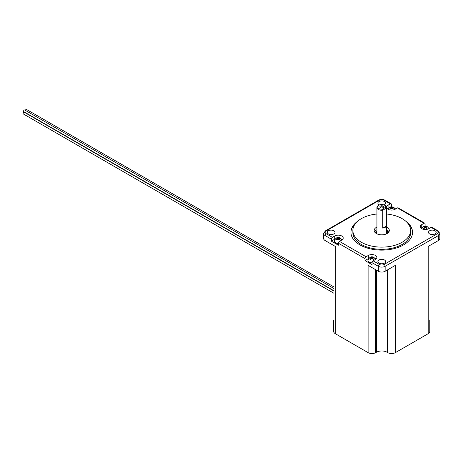 <?xml version="1.0" encoding="UTF-8"?>
<svg xmlns="http://www.w3.org/2000/svg" width="463" height="463" viewBox="0 0 463 463"><rect width="100%" height="100%" fill="white"/><g stroke="black" fill="none" stroke-linecap="round" stroke-linejoin="round"><path stroke-width="0.69" d="M333.707 288.397L24.718 110.003A0.961 0.556 120 0 0 23.978 110.258A0.961 0.556 120 0 0 23.561 111.23A0.961 0.556 120 0 0 23.758 111.67L333.707 290.619M333.707 286.823L26.489 109.453A0.961 0.556 120 0 0 25.372 110.379M333.707 290.909L24.313 112.283A0.961 0.556 120 0 0 23.572 112.538A0.961 0.556 120 0 0 23.15 113.51A0.961 0.556 120 0 0 23.347 113.95L333.707 293.131M376.928 231.841A6.065 3.501 0 0 0 375.829 233.19M386.559 231.934A5.608 3.241 180 0 1 387.346 233.404M387.658 233.19A6.065 3.501 0 0 0 386.559 231.841M376.951 233.844A4.815 2.778 180 0 1 376.928 233.595L376.928 207.488A4.815 2.778 0 0 0 378.34 209.45A4.815 2.778 0 0 0 382.756 210.202L382.38 209.166A4.045 2.332 180 0 1 378.884 208.506A4.045 2.332 180 0 1 378.884 205.207A4.045 2.332 180 0 1 384.603 205.207L385.147 205.52A4.815 2.778 0 0 1 386.559 207.488A4.815 2.778 0 0 1 386.449 208.072L386.449 225.996L382.756 228.126L382.756 210.202L386.449 208.072L385.737 207.227L382.38 209.166M378.884 205.207L378.34 205.52A4.815 2.778 0 0 0 376.928 207.488M382.791 207.771A1.215 0.7 0 0 0 382.959 207.412A1.215 0.7 0 0 0 382.6 206.92A1.215 0.7 0 0 0 381.28 206.77A1.215 0.7 0 0 0 380.534 207.412A1.215 0.7 0 0 0 380.702 207.771M380.407 207.632L380.407 207.632A1.893 1.094 180 0 1 380.407 206.081A1.893 1.094 180 0 1 383.086 206.081A1.893 1.094 180 0 1 383.086 207.632A1.893 1.094 180 0 1 380.407 207.632M352.864 230.452L352.864 232.652A28.885 16.674 0 0 0 361.319 244.447A28.885 16.674 0 0 0 392.798 248.058A28.885 16.674 0 0 0 410.629 232.652L410.629 230.452A28.885 16.674 180 0 1 392.798 245.859A28.885 16.674 180 0 1 361.319 242.247A28.885 16.674 180 0 1 352.864 230.452A28.885 16.674 180 0 1 376.928 214.01M386.559 214.01A28.885 16.674 180 0 1 402.168 218.663A28.885 16.674 180 0 1 410.629 230.452M379.023 263.123A3.849 2.222 180 0 1 377.895 261.549A3.849 2.222 180 0 1 380.273 259.5A3.849 2.222 180 0 1 384.469 259.98A3.849 2.222 180 0 1 385.598 261.549A3.849 2.222 180 0 1 383.219 263.603A3.849 2.222 180 0 1 379.023 263.123M379.475 204.924A3.849 2.222 180 0 1 379.023 204.704A3.849 2.222 180 0 1 377.895 203.13A3.849 2.222 180 0 1 380.273 201.075A3.849 2.222 180 0 1 384.469 201.555A3.849 2.222 180 0 1 385.598 203.13A3.849 2.222 180 0 1 384.012 204.924M429.618 233.913A3.849 2.222 180 0 1 428.489 232.339A3.849 2.222 180 0 1 430.868 230.285A3.849 2.222 180 0 1 435.064 230.771A3.849 2.222 180 0 1 436.192 232.339A3.849 2.222 180 0 1 433.814 234.394A3.849 2.222 180 0 1 429.618 233.913M328.423 233.913A3.849 2.222 180 0 1 327.3 232.339A3.849 2.222 180 0 1 329.673 230.285A3.849 2.222 180 0 1 333.869 230.771A3.849 2.222 180 0 1 334.998 232.339A3.849 2.222 180 0 1 332.625 234.394A3.849 2.222 180 0 1 328.423 233.913M356.035 222.853A30.807 17.785 0 0 0 350.937 232.495M405.825 221.245A30.807 17.785 180 0 1 412.55 232.339A30.807 17.785 180 0 1 393.533 248.776A30.807 17.785 180 0 1 359.959 244.915A30.807 17.785 180 0 1 350.937 232.339A30.807 17.785 180 0 1 357.668 221.245M386.559 227.073A7.582 4.375 180 0 1 387.103 227.356A7.582 4.375 180 0 1 389.325 230.452A7.582 4.375 180 0 1 384.643 234.498A7.582 4.375 180 0 1 376.384 233.549A7.582 4.375 180 0 1 374.162 230.452A7.582 4.375 180 0 1 376.928 227.073M374.526 231.789A7.582 4.375 180 0 1 376.928 229.746M386.559 229.746A7.582 4.375 180 0 1 387.103 230.03A7.582 4.375 180 0 1 388.966 231.789M333.707 320.141L333.707 331.491A5.394 3.114 0 0 0 335.287 333.69L368.102 352.638A5.394 3.114 0 0 0 371.916 353.547A5.394 3.114 0 0 0 375.725 352.638L375.725 269.755M387.762 269.755L387.762 352.638A5.394 3.114 0 0 0 391.576 353.547A5.394 3.114 0 0 0 395.385 352.638L428.2 333.69A5.394 3.114 0 0 0 429.78 331.491L429.78 320.141M372.362 261.618A1.505 0.868 120 0 0 372.049 262.666L372.049 264.651L365 260.576L365 258.597A1.505 0.868 -60 0 1 365.307 257.55A1.505 0.868 -60 0 1 366.059 256.757L368.363 255.426A4.989 2.882 180 0 1 373.797 254.806A4.989 2.882 180 0 1 376.876 257.463A4.989 2.882 180 0 1 375.412 259.5L373.114 260.825A1.505 0.868 120 0 0 372.362 261.618M331.34 241.142L331.34 239.163A1.505 0.868 -60 0 1 331.653 238.115A1.505 0.868 -60 0 1 332.399 237.322L334.703 235.997A4.989 2.882 180 0 1 341.758 235.997A4.989 2.882 180 0 1 343.216 238.034A4.989 2.882 180 0 1 341.758 240.066L339.454 241.397A1.505 0.868 120 0 0 338.702 242.19A1.505 0.868 120 0 0 338.395 243.237L338.395 245.216L331.34 241.142L334.703 239.203A4.989 2.882 180 0 1 334.992 239.047M332.399 237.322L326.114 233.693A3.31 1.91 180 0 1 326.114 230.991A1.505 0.868 60 0 0 325.362 230.915L378.653 200.143A1.505 0.868 60 0 1 379.405 200.219A3.31 1.91 180 0 1 384.087 200.219L390.378 203.853A1.505 0.868 -60 0 1 391.125 203.778A1.505 0.868 -60 0 1 391.438 204.467L391.438 206.446L390.749 206.845M424.033 223.282A1.505 0.868 -60 0 1 424.785 223.212L398.18 207.852A1.505 0.868 120 0 0 397.428 207.922L424.033 223.282L421.735 224.613A4.989 2.882 180 0 0 420.271 226.65A4.989 2.882 180 0 0 423.35 229.307A4.989 2.882 180 0 0 428.784 228.687L431.088 227.356A1.505 0.868 120 0 1 431.84 227.281L438.131 230.915A1.505 0.868 -60 0 0 437.379 230.991A3.31 1.91 180 0 1 437.379 233.693L384.087 264.46A3.31 1.91 180 0 1 379.405 264.46L373.114 260.825M341.468 239.047A4.989 2.882 180 0 1 341.758 239.203A4.989 2.882 180 0 1 342.371 239.637M398.18 207.852L424.785 223.212A1.505 0.868 -60 0 1 425.098 223.895L425.098 225.88L425.688 226.216M335.287 333.69L335.287 246.409L325.049 240.5A4.815 2.778 0 0 1 323.637 238.532L323.637 233.566L325.362 230.915L378.653 200.143C380.713 199.136 382.774 199.136 384.84 200.143L391.125 203.778L384.84 200.143A1.505 0.868 120 0 0 384.087 200.219M425.26 227.593L425.26 227.09L426.649 226.511L427.083 226.766L425.694 227.339L427.083 228.369L426.649 228.618L425.26 227.593L423.871 228.618L423.437 228.369L424.328 227.628L424.826 227.339L424.826 227.842M391.6 208.159L391.6 207.655L392.989 207.083L393.428 207.331L392.039 207.91L393.428 208.935L392.989 209.189L391.6 208.159L390.216 209.189L389.777 208.935L390.668 208.194L391.166 207.91L391.166 208.414M338.395 243.515A3.947 2.28 180 0 1 335.438 242.849A3.947 2.28 180 0 1 334.28 241.24A3.947 2.28 180 0 1 334.286 241.159M338.227 238.977L338.227 238.474L339.616 237.895L340.056 238.15L338.667 238.723L340.056 239.753L339.616 240.002L338.227 238.977L336.838 240.002L336.404 239.753L337.295 239.012L337.793 238.723L337.793 239.226M372.049 262.949A3.947 2.28 180 0 1 369.098 262.284A3.947 2.28 180 0 1 367.94 260.669A3.947 2.28 180 0 1 367.94 260.594M371.887 258.406L371.887 257.903L373.276 257.33L373.71 257.578L372.321 258.157L373.71 259.182L373.276 259.436L371.887 258.406L370.498 259.436L370.064 259.182L370.95 258.441L371.453 258.157L371.453 258.661M372.321 258.157L372.321 258.661M373.276 257.33L373.276 257.659M371.453 258.157L370.064 257.578L370.498 257.33L371.887 257.903M370.498 257.33L370.498 257.659M338.667 238.723L338.667 239.226M339.616 237.895L339.616 238.231M337.793 238.723L336.404 238.15L336.838 237.895L338.227 238.474M336.838 237.895L336.838 238.231M392.039 207.91L392.039 208.414M392.989 207.083L392.989 207.412M391.166 207.91L389.777 207.331L390.216 207.083L391.6 207.655M390.216 207.083L390.216 207.412M425.694 227.339L425.694 227.842M426.649 226.511L426.649 226.847M424.826 227.339L423.437 226.766L423.871 226.511L425.26 227.09M423.871 226.511L423.871 226.847M397.428 207.922L395.13 209.253A4.989 2.882 180 0 1 389.696 209.878A4.989 2.882 180 0 1 386.617 207.216A4.989 2.882 180 0 1 388.075 205.178L390.378 203.853M388.382 208.211L388.075 208.391A4.989 2.882 0 0 0 387.462 208.819M391.438 206.446L392.028 206.787M395.049 208.529L395.715 208.917M395.385 352.638L395.385 265.357L385.147 271.266A4.815 2.778 0 0 1 378.34 271.266L368.102 265.357L368.102 352.638M421.116 228.253A4.989 2.882 180 0 1 421.735 227.819L422.036 227.646M424.403 226.28L425.098 225.88M428.709 227.964L429.375 228.346M428.2 329.291L428.2 246.409L438.438 240.5A4.815 2.778 0 0 0 439.85 238.532L439.85 233.566L438.131 230.915L431.84 227.281M376.031 259.066A4.989 2.882 0 0 0 375.128 258.481M368.646 258.481A4.989 2.882 0 0 0 368.363 258.638L365 260.576M387.762 352.638L387.08 352.245A7.547 4.358 0 0 0 376.407 352.245L375.725 352.638M412.55 232.495A30.807 17.785 0 0 0 407.452 222.853M385.147 205.52L384.603 205.207A4.045 2.332 180 0 1 385.737 207.227M386.449 225.996A4.815 2.778 180 0 1 382.756 228.126M386.559 207.488L386.559 233.595A4.815 2.778 180 0 1 386.541 233.844M376.147 233.404A5.608 3.241 180 0 1 376.928 231.934M428.2 246.409L428.2 333.69M379.405 264.46A1.505 0.868 120 0 0 378.653 265.253A1.505 0.868 120 0 0 378.34 266.3A4.815 2.778 0 0 0 385.147 266.3L438.438 235.534A4.815 2.778 0 0 0 439.85 233.566M372.049 262.666L378.34 266.3L378.34 271.266M338.395 243.237L365 258.597M437.379 233.693A1.505 0.868 60 0 1 438.131 234.486A1.505 0.868 60 0 1 438.438 235.534L438.438 240.5M384.087 264.46A1.505 0.868 60 0 1 384.84 265.253A1.505 0.868 60 0 1 385.147 266.3L385.147 271.266M325.049 240.5L325.049 235.534A1.505 0.868 -60 0 1 325.362 234.486A1.505 0.868 -60 0 1 326.114 233.693M323.637 233.566A4.815 2.778 0 0 0 325.049 235.534L331.34 239.163M386.559 230.921A6.679 3.854 180 0 1 387.67 231.818A6.679 3.854 180 0 1 388.243 232.704M426.197 227.055A1.059 0.613 180 0 1 426.197 227.628M425.757 227.883A1.059 0.613 180 0 1 424.762 227.883M392.537 207.621A1.059 0.613 180 0 1 392.537 208.194M392.103 208.448A1.059 0.613 180 0 1 391.102 208.448M341.966 239.938L340.421 238.15C337.926 236.495 335.878 237.473 334.28 241.084A3.947 2.28 0 0 0 335.438 242.693A3.947 2.28 0 0 0 338.395 243.359M339.165 238.433A1.059 0.613 180 0 1 339.165 239.012M338.725 239.261A1.059 0.613 180 0 1 337.73 239.261M375.626 259.367L374.081 257.578C371.581 255.923 369.538 256.901 367.94 260.513A3.947 2.28 0 0 0 369.098 262.127A3.947 2.28 0 0 0 372.049 262.793M372.819 257.868A1.059 0.613 180 0 1 372.819 258.441M372.385 258.695A1.059 0.613 180 0 1 371.39 258.695M370.95 258.441A1.059 0.613 180 0 1 370.95 257.868M371.39 257.613A1.059 0.613 180 0 1 372.385 257.613M337.295 239.012A1.059 0.613 180 0 1 337.295 238.433M337.73 238.185A1.059 0.613 180 0 1 338.725 238.185M390.668 208.194A1.059 0.613 180 0 1 390.668 207.621M391.102 207.366A1.059 0.613 180 0 1 392.103 207.366M424.328 227.628A1.059 0.613 180 0 1 424.328 227.055M424.762 226.801A1.059 0.613 180 0 1 425.757 226.801M375.244 232.704A6.679 3.854 180 0 1 376.928 230.921M388.075 205.178L388.075 208.391M326.114 230.991L379.405 200.219M366.059 256.757L339.454 241.397M431.088 227.356L437.379 230.991M334.703 235.997L334.703 239.203M421.735 224.613L421.735 227.819M368.363 255.426L368.363 258.638M335.287 322.341L335.287 329.291M387.08 352.245L387.08 270.149M376.407 270.149L376.407 352.245M429.004 228.56L427.453 226.766L425.26 226.199L423.032 226.783L421.521 228.554M395.344 209.131L393.793 207.331L391.6 206.764L389.377 207.355L387.861 209.12"/></g></svg>
